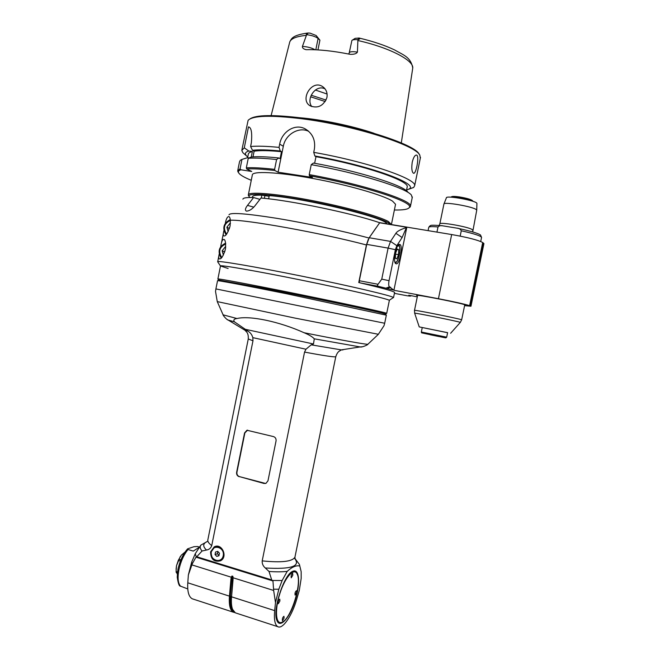 <?xml version="1.0" encoding="UTF-8"?>
<svg xmlns="http://www.w3.org/2000/svg" width="660" height="660" viewBox="0 0 660 660"><rect width="100%" height="100%" fill="white"/><g stroke="black" fill="none" stroke-linecap="round" stroke-linejoin="round"><path stroke-width="0.99" d="M220.704 246.634C221.422 241.948 222.354 239.555 223.484 239.456C225.2 239.077 225.868 242.236 225.497 248.927C223.41 255.684 221.496 259 219.763 258.885L219.607 258.893C218.6 258.868 218.46 257.276 219.186 254.108M394.548 292.627L394.597 292.405C393.55 291.175 381.604 287.884 358.76 282.538L366.424 244.959L368.305 239.357M376.035 227.857L369.435 237.402M392.882 297.899L393.442 297.52C392.032 295.853 351.359 286.234 303.179 276.441C254.983 266.632 216.653 260.172 217.651 261.756L217.742 261.896M225.382 223.129L225.761 221.224C226.627 218.179 227.601 216.637 228.673 216.587C229.49 216.538 230.059 217.75 230.365 220.225L230.084 226.025C227.807 232.906 225.844 236.197 224.185 235.917C223.08 236.074 222.981 234.308 223.897 230.62M223.484 239.456L224.185 239.679M393.442 297.52L389.268 300.3C387.7 298.807 348.612 289.724 302.527 280.36C256.443 270.971 219.632 264.611 220.448 265.955L228.121 268.504M379.607 222.709C353.372 213.502 289.757 200.252 260.972 198.033L254.834 205.953C252.054 209.237 249.29 210.977 246.526 211.15C244.81 210.408 245.132 208.486 247.5 205.392L253.605 197.554L259.495 199.237L259.306 200.178M242.905 199.171C243.07 197.868 246.634 197.332 253.605 197.554M228.154 231.602L226.875 227.221L229.985 223.286L230.439 223.451M230.439 223.369L229.985 223.286M226.875 227.221L229.408 228.583M229.746 227.461L229.185 228.022M223.393 255.049L222.156 250.784L225.266 246.873L225.753 247.022M225.753 246.964L225.266 246.873M222.156 250.784L224.705 252.004M225.043 250.924L224.499 251.468M482.699 242.509C477.964 240.034 467.627 237.377 451.671 234.547L406.857 227.131L406.411 227.609C400.57 229.416 397.064 231.313 395.885 233.302L402.113 237.517L396.841 245.66L395.389 249.686L389.045 280.682C388.451 284.122 388.608 286.168 389.515 286.836L393.913 290.276L438.438 298.708C454.311 301.785 464.706 304.103 469.615 305.662L482.699 242.509L483.895 243.787M406.411 227.609L402.113 237.517M396.841 245.66L390.538 241.403L395.885 233.302M359.395 282.686L359.312 280.739L366.729 244.373L369.204 237.74L390.538 241.403L388.105 248.102L395.389 249.686M389.045 280.682L381.76 279.139L388.105 248.102L366.729 244.373M381.76 279.139L378.048 284.27C377.108 285.318 377.33 286.036 378.708 286.407L392.865 289.93M369.204 237.74L379.764 222.643L406.791 227.114L379.764 222.643M417.285 296.843L408.796 295.226L409.736 295.54L409.192 295.771L410.025 295.465M464.582 305.654L470.959 306.248L469.615 305.662M411.188 295.688L410.264 296.134L407.154 295.771M410.116 296.076L409.192 295.771M417.491 295.845L416.633 295.457C414.191 293.766 466.076 304.037 465.638 305.159L464.665 305.258M406.849 227.131L393.913 290.276M395.975 263.728C392.386 262.762 396.429 242.575 399.836 244.456C403.458 245.413 399.432 265.567 395.992 263.736L395.975 263.728M398.541 254.636L398.739 249.727L397.246 249.018L395.554 253.267L395.365 258.2L396.866 258.86L398.541 254.636L395.522 254.1M398.739 249.727L397.081 249.439M436.945 232.114L438.009 226.966C439.337 225.679 441.004 225.316 443 225.877L456.959 228.145M456.943 228.145C459.071 228.245 460.515 229.119 461.282 230.777L460.177 236.107M476.702 210.367L476.38 209.707C473.36 206.605 442.951 201.391 443.899 204.121M476.916 203.593L476.916 203.478C477.295 200.788 445.599 194.989 446.374 197.868L443.974 203.932M447.612 332.722L419.232 326.906L447.62 332.665M446.515 332.401L447.612 332.656L446.688 337.169L421.336 332.021L422.26 327.525M430.147 334.744L439.04 336.559L430.147 334.744M450.994 197.175L451.011 197.125C451.688 196.523 454.509 196.573 459.492 197.282C466.843 198.528 471.289 199.815 472.832 201.127L472.882 201.275M451.349 196.903L451.457 196.837C452.108 196.251 454.839 196.292 459.649 196.977C466.752 198.19 471.05 199.427 472.543 200.706L472.791 201.061M246.659 168.952C253.027 168.564 262.408 169.067 274.799 170.478L274.609 169.348C262.226 167.945 252.805 167.425 246.345 167.805L246.659 168.952L251.732 171.468L240.95 169.801L240.091 168.754L241.964 159.406L247.467 157.707L249.043 157.938M247.748 157.063L246.444 155.834C244.555 153.689 245.347 152.081 248.803 151.016L244.274 147.84L248.465 126.885C251.295 127.331 252.26 132.602 251.369 142.692L250.602 146.52L252.475 150.298L254.125 151.189L252.986 156.882M246.345 167.805L248.251 158.293L251.122 157.055C257.161 156.379 266.417 156.684 278.883 157.971L280.104 158.648L281.498 151.685L280.286 150.983L279.023 147.386C266.599 146.157 257.12 145.876 250.602 146.52M244.274 147.84L241.774 150.463L242.88 152.691L245.025 154.58M279.023 147.386L279.683 144.111L283.322 146.273L278.099 172.21L312.452 177.457L309.383 175.75L309.226 174.603L311.231 164.662C358.924 173.126 406.502 188.017 411.427 195.121L412.195 197.752M408.845 189.189L413.713 187.448L414.678 185.642C416.617 178.81 366.407 161.568 313.723 152.353L314.391 149.036C315.596 140.069 312.56 133.369 305.275 128.931C294.995 123.09 281.754 131.843 279.683 144.111M241.939 149.655L248.111 120.343C252.78 115.541 270.649 115.005 301.719 118.742C353.504 125.186 416.237 145.266 419.859 155.29L420.28 158.334M412.236 162.187C413.465 157.352 414.917 154.976 416.575 155.075C419.636 155.743 416.097 174.702 413.482 173.242C411.815 171.963 411.403 168.275 412.236 162.187M274.609 169.348L276.581 159.53L278.883 157.971M274.799 170.478L278.099 172.21M308.74 131.373C298.897 126.373 285.359 134.409 283.322 146.273M407.789 191.986C402.913 185.138 358.372 171.088 313.417 163.053L311.231 164.662M313.723 152.353L314.853 155.983L315.975 156.676L314.638 163.276M406.543 190.146L409.183 188.941C419.108 183.785 370.054 165.743 314.853 155.983M249.925 118.94C255.94 114.832 273.38 114.535 302.263 118.041C353.479 124.402 415.536 144.284 419.166 154.258L419.405 154.613M374.03 133.287C353.183 126.118 322.146 119.592 300.094 117.761M306.636 34.675L306.702 34.683C311.883 35.359 315.686 36.622 318.095 38.47L319.918 40.169L316.132 35.5L310.035 33.132L308.129 33.017C306.207 33.305 305.712 33.858 306.636 34.675L302.428 46.406C302.181 47.85 303.328 48.939 305.893 49.648L306.702 49.698C318.796 49.426 332.986 50.911 349.288 54.161L350.716 54.343C354.329 54.376 356.557 53.633 357.415 52.115L357.885 40.524C389.375 47.561 413.754 60.299 412.756 68.005L412.599 69.028M326.898 97.663C323.416 105.938 317.881 108.686 310.283 105.905C299.285 100.089 311.85 78.763 322.822 86.757C326.32 89.405 327.682 93.043 326.898 97.663M349.264 52.709L351.904 40.408C352.753 39.699 354.692 39.476 357.703 39.74L357.885 40.524M352.423 40.078L355.129 38.354L359.04 38.032C360.286 38.643 359.865 39.212 357.769 39.748M319.918 40.169L317.955 49.904M327.096 94.042L315.348 90.007M325.091 88.927C315.727 83.886 305.662 99.082 311.817 106.623M251.254 157.039L252.351 151.536L248.803 151.016M249.125 127.215L248.465 126.885M240.091 168.754L237.683 170.948L238.276 172.276M237.823 170.247L239.514 161.791L240.273 160.298L241.964 159.406M240.95 169.801C238.697 170.503 237.922 171.501 238.631 172.804C239.844 174.85 244.06 177.35 251.27 180.295M394.383 209.995C403.186 210.169 408.152 209.352 409.299 207.529C414.686 202.356 363.899 185.526 309.383 175.75M248.391 194.626L252.301 175.131C251.608 170.816 277.39 171.913 312.617 178.423C347.803 184.882 383.287 195.137 392.543 201.135L395.554 204.278L395.431 204.88M408.977 207.958L410.487 206.101C412.211 200.277 361.837 184.016 309.226 174.603M315.975 156.676C363.825 165.214 408.862 180.65 407.236 186.788L407.072 187.572M247.615 157.732L248.267 154.448C248.226 153.178 249.587 152.204 252.351 151.536M246.782 157.913L247.467 157.707M391.446 224.573L388.377 221.504C378.997 216.158 343.431 206.398 308.286 199.831C273.1 193.223 247.467 191.458 248.3 195.104L248.655 195.847M390.184 224.367C387.791 220.118 352.993 209.649 314.308 202.059C275.591 194.419 246.337 192.25 249.117 196.54L249.967 197.497M268.628 198.817L269.272 195.616C305.432 198.256 386.479 217.965 386.776 223.798M252.351 197.513L252.466 196.919C252.334 195.599 255.461 195.013 261.863 195.162L269.132 196.284M261.277 198.058L261.863 195.162M264.833 196.02L264.363 198.355M248.251 158.293C254.735 157.798 264.182 158.21 276.581 159.53M254.125 151.189C259.834 150.307 268.958 150.472 281.498 151.685M280.286 150.983C267.803 149.762 258.53 149.531 252.475 150.298M239.101 476.668C237.212 475.934 236.387 474.482 236.626 472.312L244.563 432.935L246.955 430.246L273.504 436.598C275.435 437.316 276.284 438.768 276.045 440.971L267.976 480.818L265.98 483.343L264.008 483.466L239.407 476.611C237.517 475.877 236.692 474.424 236.932 472.255L244.868 432.902L247.607 430.147M239.407 476.611L265.609 483.475M271.705 579.909L269.016 571.469C276.111 571.972 282.175 571.948 287.191 571.379L282.142 580.511L278.825 589.223L275.492 602.555L273.644 590.452L272.959 580.965L271.705 579.909L196.754 556.76L202.084 550.993L206.498 550.036C209.08 549.648 210.829 548.171 211.736 545.597L252.978 340.791L252.821 337.648C252.021 334.76 250.429 332.615 248.061 331.213L244.225 329.761M342.829 349.602C343.464 349.932 342.911 350.014 341.162 349.858L311.19 344.834L305.959 349.222L304.549 352.093L262.193 560.876C262.02 563.722 263.06 566.09 265.295 567.971L269.016 571.469M210.589 551.842L214.186 546.876C221.752 542.586 228.319 556.949 220.523 560.802C214.054 562.295 210.738 559.309 210.589 551.842M207.248 541.514L200.83 545.143L195.236 553.756L191.697 562.081L188.372 574.926L192.299 563.764L195.987 557.172L272.959 580.965M202.084 550.993C200.062 548.757 199.642 546.802 200.83 545.143M295.366 559.111L299.401 564.374L301.166 571.684L301.174 578.465L299.285 590.436L296.81 598.95C292.132 615.565 282.727 629.623 277.761 626.67C274.915 624.913 273.884 619.567 274.675 610.632L231.553 596.821L232.881 576.295L231.982 576.015L231.231 577.195L191.969 564.919M287.191 571.379C291.877 567.097 295.936 565.282 299.384 565.925M311.19 344.834L313.483 343.984L314.284 338.827C312.493 336.839 309.103 334.81 304.111 332.739C279.221 321.494 249.761 315.406 236.973 318.524C234.061 318.887 233.195 319.976 234.374 321.783L248.061 331.213M215.902 288.89L217.536 280.748C215.812 279.914 245.38 285.45 287.191 293.882L386.339 315.166M386.273 313.442L386.521 313.277C385.927 312.353 313.731 297.016 261.236 286.77C233.277 281.317 218.815 278.71 217.849 278.957L218.551 280.005L261.509 287.801C306.281 296.571 369.509 309.837 381.925 312.997L385.481 313.97L386.356 315.1L384.681 323.251L215.902 288.915L215.531 291.472L217.264 301.603L295.045 318.103L378.386 334.282M217.899 278.941L220.481 266.021C218.427 264.412 255.494 270.781 302.527 280.36C349.552 289.921 388.996 299.12 389.367 300.382L389.334 300.539M275.492 602.555L274.675 610.632M292.842 571.279L293.007 571.205C299.516 568.4 300.473 584.273 295.094 600.88C289.88 617.587 280.195 628.691 277.035 620.771C272.068 611.02 284.023 574.01 292.842 571.279M278.825 589.223L273.793 589.198M273.644 590.452L233.087 577.772L232.881 576.295M196.754 556.76L195.987 557.172M196.317 556.949L195.236 553.756M192.299 563.764L191.697 562.081M193.396 599.173L192.25 598.793C188.76 596.863 187.275 591.533 187.786 582.805L188.372 574.926M231.982 576.015L230.373 596.038L229.449 596.145C228.805 604.972 230.076 610.31 233.261 612.166L234.861 612.562M231.231 577.195L230.909 579.397L233.021 580.058L233.087 577.772M187.786 582.805L229.449 596.145L230.909 579.397M236.387 613.181L235.331 612.835L232.567 609.32C231.437 606.326 231.099 602.159 231.553 596.821L233.021 580.058M180.196 586.022L187.085 588.687M199.369 547.198L193.273 551.108L188.026 549.499L187.63 548.831L193.99 546.703L197.497 546.513L199.435 547.099M180.394 561.066L178.299 560.406L176.5 565.736L176.08 571.494L177.565 571.964M178.299 560.406L181.302 555.192L185.047 552.04M177.325 574.183L176.08 571.494M176.088 569.242L176.5 565.694L180.304 556.471M176.17 572.459L177.449 572.872M180.873 559.87L178.827 559.226M282.142 580.511L272.39 580.453M291.786 571.882L292.52 571.519C294.509 570.743 296.002 571.469 297.008 573.697L297.157 574.035M282.513 621.976C291.456 617.686 301.983 583.176 297.239 574.208C294.368 567.08 285.268 576.7 279.98 593.216C274.56 609.683 275.674 625.053 281.812 622.306L281.317 622.611C279.427 623.345 277.976 622.66 276.961 620.573M292.825 575.182L291.258 577.83C290.862 575.899 291.332 574.398 292.669 573.334L292.825 575.182M279.923 600.988L278.264 603.751C277.876 601.763 278.38 600.229 279.766 599.148L279.923 600.988M284.089 618.049L282.463 620.804C282.117 618.857 282.604 617.347 283.948 616.283L284.089 618.049M296.637 592.449L295.102 595.081C294.748 593.191 295.21 591.723 296.497 590.667L296.637 592.449M219.293 560.827L220.621 560.744M216.076 546.282L214.962 547.041M216.183 546.694L217.371 546.232M221.694 559.969L220.646 560.282M215.548 552.024L217.759 551.372L219.475 553.22L218.963 555.736L216.744 556.388L215.036 554.532L215.548 552.024M217.874 551.488L217.421 553.715L215.036 554.532M216.744 556.388L218.996 555.605M217.421 553.715L219.021 555.448M230.365 220.225C245.404 219.343 321.098 232.955 366.424 244.959M253.803 207.149L247.5 205.392M369.014 238.029C343.546 231.14 305.654 223.039 276.185 218.229C245.602 213.427 229.878 212.297 228.995 214.846M230.381 220.382C224.045 223.559 222.783 228.129 226.586 234.069M225.761 243.952C219.442 246.939 218.097 251.46 221.735 257.499M378.048 284.27L359.312 280.739M361.061 283.074L378.757 286.423M407.253 295.787L394.408 293.345M379.558 222.766L406.642 227.254M451.671 234.547L438.438 298.708M483.433 243.02L470.39 305.951M390.588 287.199L387.148 288.469M386.067 288.115L389.515 286.836M394.779 261.434C397.27 266.566 402.138 247.244 398.722 245.809L397.551 246.147M428.076 230.645L428.736 227.444C428.761 226.561 431.855 226.405 438.009 226.966M461.282 230.777C473.855 233.59 480.62 235.793 481.569 237.386L481.528 237.592M439.098 225.448L439.824 223.938C438.553 221.529 469.136 226.891 472.263 229.647L472.593 230.216M464.772 304.763L461.654 319.828L461.084 319.613C456.283 318.029 412.079 309.276 414.505 310.39L414.661 313.219C412.879 312.337 455.185 320.752 459.797 322.204L460.284 322.443M436.681 336.097L430.873 334.884L436.681 336.097M289.575 42.578C290.408 38.783 295.96 36.391 306.24 35.384M315.084 49.764C311.635 47.825 307.42 46.711 302.428 46.406M315.818 49.797L318.095 38.47L316.132 35.5M357.415 52.115C352.457 51.364 349.726 51.62 349.231 52.874L348.703 54.046M357.703 39.74L359.04 38.032M308.129 33.017L306.702 34.683M326.073 100.072L311.182 95.23M310.596 96.789L325.248 101.541M252.821 337.648L305.959 349.222M227.345 319.555L245.165 330.363C245.883 331.733 248.647 332.26 248.267 338.968L252.978 340.791M211.736 545.597C208.601 543.271 207.331 541.225 207.925 539.451L248.242 339.083M207.925 541.241C202.859 543.238 202.389 546.166 206.498 550.036M265.295 567.971C291.423 569.53 301.125 566.239 294.385 558.096M295.078 556.429L294.938 557.155C292.421 561.594 281.515 562.832 262.193 560.876M304.549 352.093C323.656 355.658 334.059 357.217 335.767 356.771L335.783 356.656M314.284 338.827L360.154 346.937L362.224 346.789M368.024 344.108L367.834 344.289C365.615 344.503 338.39 339.611 304.111 332.739M313.483 343.984L244.662 329.167M236.973 318.524L223.105 314.845C222.403 314.696 226.966 320.248 228.442 320.141L234.374 321.783M217.255 301.595L223.096 314.82M384.673 323.276L383.988 325.743L378.296 334.373L367.834 344.289C368.618 344.446 361.787 347.68 360.154 346.937L341.179 349.891C340.576 350.996 337.763 350.394 335.767 356.771L294.938 557.155L295.135 558.797M232.567 609.32L232.262 608.545C231.157 605.616 230.827 601.54 231.264 596.327L230.373 596.038C229.754 604.329 230.893 609.493 233.772 611.523M180.642 586.27C178.002 583.465 177.424 577.97 178.91 569.794C180.725 561.503 183.769 554.738 188.026 549.499M211.142 551.909C211.282 558.929 214.393 561.734 220.481 560.34C227.832 556.718 221.645 543.188 214.525 547.239L211.142 551.909M211.299 552.057C209.533 560.398 221.587 564.127 223.237 555.703C224.986 547.313 212.908 543.675 211.299 552.057M223.336 233.558L221.521 242.624M218.798 256.253L217.717 261.657M394.597 292.405L393.533 297.602M220.448 265.955L217.651 261.756M228.673 216.587L229.267 216.81M230.274 219.582C223.484 223.138 222.065 228.178 226.034 234.712M225.662 243.127C218.897 246.485 217.396 251.468 221.166 258.076M483.937 243.598L470.959 306.248M378.708 286.407L361.012 283.066M395.257 262.969C395.653 263.035 398.203 261.946 399.778 252.549C399.911 247.054 399.498 244.489 398.549 244.86M428.785 227.221L429.99 225.835C431.508 225.951 427.218 224.45 442.266 225.786M457.529 228.261C479.135 232.832 480.851 235.216 480.571 235.125L481.569 237.386L480.719 241.519M472.709 231.899L476.734 210.21M439.849 223.806L443.899 204.146M476.916 203.478L476.726 210.177M411.378 295.721L410.264 296.134M417.59 295.358L414.505 310.349M461.654 319.828L460.334 322.385L450.632 333.267M419.232 326.906L414.661 313.219M446.688 337.169L445.888 337.854L444.279 337.606L421.575 332.846L421.336 332.021M420.494 157.294L414.678 185.642M305.291 128.939L308.203 130.903M409.183 188.941L413.713 187.448M289.517 42.925L271.12 115.591M358.949 37.999C372.9 41.3 384.788 45.276 394.614 49.937C403.392 55.11 410.71 56.9 412.756 68.005L401.305 142.915M289.864 41.671C291.58 38.717 292.124 35.261 307.387 33.091M322.822 86.765L324.076 87.788M246.444 155.834L242.88 152.691M238.631 172.804L237.938 171.765M409.299 207.529L410.338 206.836M412.36 196.96L410.487 206.101M406.428 190.74L407.236 186.788M395.554 204.278L391.471 224.235M249.117 196.54L248.424 195.492M299.401 564.374L300.795 570.091M385.481 313.97L386.521 313.277M389.367 300.382L386.702 313.368M192.25 598.793L233.261 612.166M235.331 612.835L277.761 626.67M187.539 548.93C183.744 553.154 180.807 558.888 178.753 566.131C178.01 568.153 177.507 571.849 177.243 577.211C178.126 583.201 179.14 586.163 180.295 586.113M292.52 571.519L293.007 571.205M281.812 622.306L281.317 622.611M215.96 546.298L214.186 546.876M221.818 559.853L220.481 560.34C217.165 563.178 209.525 558.203 211.109 551.941L214.525 547.239"/></g></svg>
